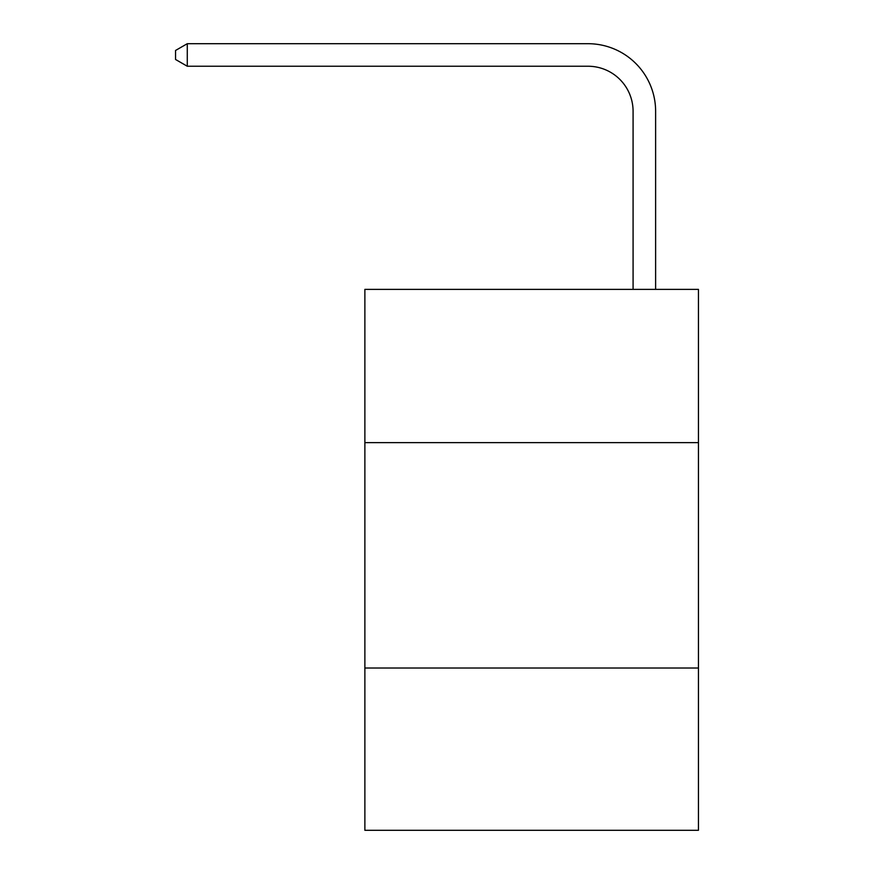 <?xml version="1.0" encoding="UTF-8"?>
<svg xmlns="http://www.w3.org/2000/svg" width="874" height="874" viewBox="0 0 874 874"><rect width="100%" height="100%" fill="white"/><g stroke="black" fill="none" stroke-linecap="round" stroke-linejoin="round"><path stroke-width="1.31" d="M698.446 442.637L698.446 289.37L364.873 289.37L364.873 442.637L698.446 442.637L698.446 830.3L364.873 830.3L364.873 442.637M698.446 668.02L364.873 668.02M633.082 289.37L633.082 111.315A45.077 45.077 0 0 0 588.005 66.238L187.276 66.238L175.554 59.476L175.554 50.463L187.276 43.7L588.005 43.7A67.615 67.615 0 0 1 655.62 111.315L655.62 289.37M633.082 111.315A45.077 45.077 0 0 0 588.005 66.238A45.077 45.077 0 0 1 633.082 111.315A45.077 45.077 0 0 0 588.005 66.238A45.077 45.077 0 0 1 633.082 111.315A45.077 45.077 0 0 0 588.005 66.238A45.077 45.077 0 0 1 633.082 111.315A45.077 45.077 0 0 0 588.005 66.238A45.077 45.077 0 0 1 633.082 111.315A45.077 45.077 0 0 0 588.005 66.238A45.077 45.077 0 0 1 633.082 111.315A45.077 45.077 0 0 0 588.005 66.238A45.077 45.077 0 0 1 633.082 111.315A45.077 45.077 0 0 0 588.005 66.238A45.077 45.077 0 0 1 633.082 111.315A45.077 45.077 0 0 0 588.005 66.238A45.077 45.077 0 0 1 633.082 111.315A45.077 45.077 0 0 0 588.005 66.238A45.077 45.077 0 0 1 633.082 111.315A45.077 45.077 0 0 0 588.005 66.238A45.077 45.077 0 0 1 633.082 111.315A45.077 45.077 0 0 0 588.005 66.238A45.077 45.077 0 0 1 633.082 111.315A45.077 45.077 0 0 0 588.005 66.238A45.077 45.077 0 0 1 633.082 111.315A45.077 45.077 0 0 0 588.005 66.238A45.077 45.077 0 0 1 633.082 111.315A45.077 45.077 0 0 0 588.005 66.238M187.276 66.238L187.276 43.7L588.005 43.7"/></g></svg>
